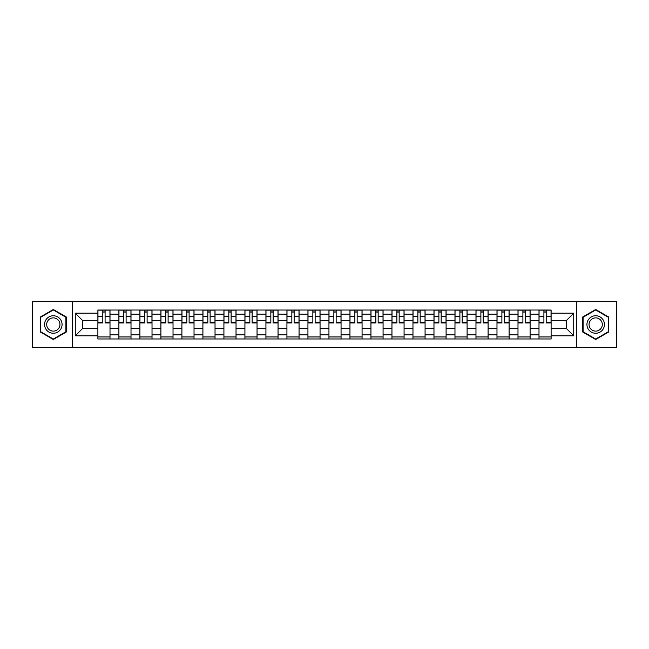 <?xml version="1.0" encoding="UTF-8"?>
<svg xmlns="http://www.w3.org/2000/svg" width="649" height="649" viewBox="0 0 649 649"><rect width="100%" height="100%" fill="white"/><g stroke="black" fill="none" stroke-linecap="round" stroke-linejoin="round"><path stroke-width="0.97" d="M576.426 347.588L616.55 347.588L616.55 301.412L32.45 301.412L32.45 347.588L576.426 347.588L576.426 301.412M118.897 338.973L118.897 314.132L110.005 314.132L110.005 338.973M110.005 314.132L110.005 310.027M118.897 314.132L118.897 310.027M131.009 310.027L131.009 338.973M139.9 338.973L139.9 310.027M152.02 310.027L152.02 338.973M160.903 338.973L160.903 310.027M173.023 310.027L173.023 338.973M181.907 338.973L181.907 310.027M194.027 310.027L194.027 338.973M202.91 338.973L202.91 310.027M215.03 310.027L215.03 338.973M223.921 338.973L223.921 310.027M236.033 310.027L236.033 338.973M244.924 338.973L244.924 310.027M257.045 310.027L257.045 338.973M265.928 338.973L265.928 310.027M278.048 310.027L278.048 338.973M286.931 338.973L286.931 310.027M299.051 310.027L299.051 338.973M307.942 338.973L307.942 310.027M320.054 310.027L320.054 338.973M328.946 338.973L328.946 310.027M341.058 310.027L341.058 338.973M349.949 338.973L349.949 310.027M362.069 310.027L362.069 338.973M370.952 338.973L370.952 310.027M383.072 310.027L383.072 338.973M391.955 338.973L391.955 310.027M404.076 310.027L404.076 338.973M412.967 338.973L412.967 310.027M425.079 310.027L425.079 338.973M433.97 338.973L433.97 310.027M446.09 310.027L446.09 338.973M454.973 338.973L454.973 310.027M467.093 310.027L467.093 338.973M475.977 338.973L475.977 310.027M488.097 310.027L488.097 338.973M496.98 338.973L496.98 310.027M509.1 310.027L509.1 338.973M517.991 338.973L517.991 310.027M530.103 310.027L530.103 338.973M538.995 338.973L538.995 310.027M538.995 328.678L530.103 328.678M517.991 328.678L509.1 328.678M496.98 328.678L488.097 328.678M475.977 328.678L467.093 328.678M454.973 328.678L446.09 328.678M433.97 328.678L425.079 328.678M412.967 328.678L404.076 328.678M391.955 328.678L383.072 328.678M370.952 328.678L362.069 328.678M349.949 328.678L341.058 328.678M328.946 328.678L320.054 328.678M307.942 328.678L299.051 328.678M286.931 328.678L278.048 328.678M265.928 328.678L257.045 328.678M244.924 328.678L236.033 328.678M223.921 328.678L215.03 328.678M202.91 328.678L194.027 328.678M181.907 328.678L173.023 328.678M160.903 328.678L152.02 328.678M139.9 328.678L131.009 328.678M118.897 328.678L110.005 328.678M538.995 320.322L530.103 320.322M517.991 320.322L509.1 320.322M496.98 320.322L488.097 320.322M475.977 320.322L467.093 320.322M454.973 320.322L446.09 320.322M433.97 320.322L425.079 320.322M412.967 320.322L404.076 320.322M391.955 320.322L383.072 320.322M370.952 320.322L362.069 320.322M349.949 320.322L341.058 320.322M328.946 320.322L320.054 320.322M307.942 320.322L299.051 320.322M286.931 320.322L278.048 320.322M265.928 320.322L257.045 320.322M244.924 320.322L236.033 320.322M223.921 320.322L215.03 320.322M202.91 320.322L194.027 320.322M181.907 320.322L173.023 320.322M160.903 320.322L152.02 320.322M139.9 320.322L131.009 320.322M118.897 320.322L110.005 320.322M82.407 328.678L97.885 328.678L97.885 320.322L82.407 320.322L82.407 328.678L75.268 335.809L75.268 313.191L97.885 313.191L97.885 320.322M551.115 320.322L551.115 328.678L566.593 328.678L566.593 320.322L551.115 320.322L551.115 310.027L97.885 310.027L97.885 313.191M551.115 313.191L573.732 313.191L573.732 335.809L551.115 335.809L551.115 328.678M97.885 328.678L97.885 338.973L551.115 338.973L551.115 335.809M97.885 335.809L75.268 335.809M72.574 347.588L72.574 301.412M66.312 316.996L53.323 309.5L40.327 316.996L40.327 332.004L53.323 339.5L66.312 332.004L66.312 316.996M608.673 316.996L595.677 309.5L582.688 316.996L582.688 332.004L595.677 339.5L608.673 332.004L608.673 316.996M110.005 336.953L97.885 336.953M102.802 312.047L105.089 312.047M131.009 336.953L118.897 336.953M123.805 312.047L126.101 312.047M152.02 336.953L139.9 336.953M144.816 312.047L147.104 312.047M173.023 336.953L160.903 336.953M165.82 312.047L168.107 312.047M194.027 336.953L181.907 336.953M186.823 312.047L189.11 312.047M215.03 336.953L202.91 336.953M207.826 312.047L210.114 312.047M236.033 336.953L223.921 336.953M228.829 312.047L231.125 312.047M257.045 336.953L244.924 336.953M249.841 312.047L252.128 312.047M278.048 336.953L265.928 336.953M270.844 312.047L273.132 312.047M299.051 336.953L286.931 336.953M291.847 312.047L294.135 312.047M320.054 336.953L307.942 336.953M312.85 312.047L315.138 312.047M341.058 336.953L328.946 336.953M333.862 312.047L336.15 312.047M362.069 336.953L349.949 336.953M354.865 312.047L357.153 312.047M383.072 336.953L370.952 336.953M375.868 312.047L378.156 312.047M404.076 336.953L391.955 336.953M396.872 312.047L399.159 312.047M425.079 336.953L412.967 336.953M417.875 312.047L420.171 312.047M446.09 336.953L433.97 336.953M438.886 312.047L441.174 312.047M467.093 336.953L454.973 336.953M459.89 312.047L462.177 312.047M488.097 336.953L475.977 336.953M480.893 312.047L483.181 312.047M509.1 336.953L496.98 336.953M501.896 312.047L504.184 312.047M530.103 336.953L517.991 336.953M522.899 312.047L525.195 312.047M551.115 336.953L538.995 336.953M543.911 312.047L546.198 312.047M75.268 313.191L82.407 320.322M566.593 328.678L573.732 335.809M566.593 320.322L573.732 313.191M105.089 322.488L109.941 322.488L109.941 322.951L105.089 322.951L105.089 310.157L109.941 310.157L107.247 310.157M109.941 322.488L109.941 310.157M102.802 311.909L105.089 311.909M100.652 310.157L97.958 310.157L97.958 322.951L102.802 322.951L102.802 310.157L100.855 310.157M97.958 310.157L107.044 310.157M126.101 322.488L130.944 322.488L130.944 322.951L126.101 322.951L126.101 310.157L130.944 310.157L128.251 310.157M130.944 322.488L130.944 310.157M123.805 311.909L126.101 311.909M121.655 310.157L118.962 310.157L118.962 322.951L123.805 322.951L123.805 310.157L121.858 310.157M118.962 310.157L128.048 310.157M147.104 322.488L151.947 322.488L151.947 322.951L147.104 322.951L147.104 310.157L151.947 310.157L149.254 310.157M151.947 322.488L151.947 310.157M144.816 311.909L147.104 311.909M142.658 310.157L139.965 310.157L139.965 322.951L144.816 322.951L144.816 310.157L142.861 310.157M139.965 310.157L149.051 310.157M45.738 328.873A8.753 8.753 0 0 0 57.696 332.077A8.753 8.753 0 0 0 60.901 320.127A8.753 8.753 0 0 0 48.943 316.923A8.753 8.753 0 0 0 45.738 328.873M47.58 327.81A6.628 6.628 0 0 0 56.633 330.236A6.628 6.628 0 0 0 59.059 321.19A6.628 6.628 0 0 0 50.005 318.764A6.628 6.628 0 0 0 47.58 327.81M53.323 309.962L65.906 317.231L65.906 331.769L53.323 339.038L40.733 331.769L40.733 317.231L53.323 309.962M588.099 328.873A8.753 8.753 0 0 0 600.057 332.077A8.753 8.753 0 0 0 603.262 320.127A8.753 8.753 0 0 0 591.304 316.923A8.753 8.753 0 0 0 588.099 328.873M589.941 327.81A6.628 6.628 0 0 0 598.995 330.236A6.628 6.628 0 0 0 601.42 321.19A6.628 6.628 0 0 0 592.367 318.764A6.628 6.628 0 0 0 589.941 327.81M595.677 309.962L608.267 317.231L608.267 331.769L595.677 339.038L583.094 331.769L583.094 317.231L595.677 309.962M168.107 322.488L172.958 322.488L172.958 322.951L168.107 322.951L168.107 310.157L172.958 310.157L170.265 310.157M172.958 322.488L172.958 310.157M165.82 311.909L168.107 311.909M163.662 310.157L160.968 310.157L160.968 322.951L165.82 322.951L165.82 310.157L163.864 310.157M160.968 310.157L170.062 310.157M189.11 322.488L193.962 322.488L193.962 322.951L189.11 322.951L189.11 310.157L193.962 310.157L191.268 310.157M193.962 322.488L193.962 310.157M186.823 311.909L189.11 311.909M184.665 310.157L181.98 310.157L181.98 322.951L186.823 322.951L186.823 310.157L184.868 310.157M181.98 310.157L191.066 310.157M210.114 322.488L214.965 322.488L214.965 322.951L210.114 322.951L210.114 310.157L214.965 310.157L212.272 310.157M214.965 322.488L214.965 310.157M207.826 311.909L210.114 311.909M205.676 310.157L202.983 310.157L202.983 322.951L207.826 322.951L207.826 310.157L205.879 310.157M202.983 310.157L212.069 310.157M231.125 322.488L235.968 322.488L235.968 322.951L231.125 322.951L231.125 310.157L235.968 310.157L233.275 310.157M235.968 322.488L235.968 310.157M228.829 311.909L231.125 311.909M226.679 310.157L223.986 310.157L223.986 322.951L228.829 322.951L228.829 310.157L226.882 310.157M223.986 310.157L233.072 310.157M252.128 322.488L256.972 322.488L256.972 322.951L252.128 322.951L252.128 310.157L256.972 310.157L254.278 310.157M256.972 322.488L256.972 310.157M249.841 311.909L252.128 311.909M247.683 310.157L244.989 310.157L244.989 322.951L249.841 322.951L249.841 310.157L247.886 310.157M244.989 310.157L254.083 310.157M273.132 322.488L277.983 322.488L277.983 322.951L273.132 322.951L273.132 310.157L277.983 310.157L275.29 310.157M277.983 322.488L277.983 310.157M270.844 311.909L273.132 311.909M268.686 310.157L265.993 310.157L265.993 322.951L270.844 322.951L270.844 310.157L268.889 310.157M265.993 310.157L275.087 310.157M294.135 322.488L298.986 322.488L298.986 322.951L294.135 322.951L294.135 310.157L298.986 310.157L296.293 310.157M298.986 322.488L298.986 310.157M291.847 311.909L294.135 311.909M289.697 310.157L287.004 310.157L287.004 322.951L291.847 322.951L291.847 310.157L289.892 310.157M287.004 310.157L296.09 310.157M315.138 322.488L319.989 322.488L319.989 322.951L315.138 322.951L315.138 310.157L319.989 310.157L317.296 310.157M319.989 322.488L319.989 310.157M312.85 311.909L315.138 311.909M310.701 310.157L308.007 310.157L308.007 322.951L312.85 322.951L312.85 310.157L310.903 310.157M308.007 310.157L317.093 310.157M336.15 322.488L340.993 322.488L340.993 322.951L336.15 322.951L336.15 310.157L340.993 310.157L338.299 310.157M340.993 322.488L340.993 310.157M333.862 311.909L336.15 311.909M331.704 310.157L329.011 310.157L329.011 322.951L333.862 322.951L333.862 310.157L331.907 310.157M329.011 310.157L338.097 310.157M357.153 322.488L361.996 322.488L361.996 322.951L357.153 322.951L357.153 310.157L361.996 310.157L359.303 310.157M361.996 322.488L361.996 310.157M354.865 311.909L357.153 311.909M352.707 310.157L350.014 310.157L350.014 322.951L354.865 322.951L354.865 310.157L352.91 310.157M350.014 310.157L359.108 310.157M378.156 322.488L383.007 322.488L383.007 322.951L378.156 322.951L378.156 310.157L383.007 310.157L380.314 310.157M383.007 322.488L383.007 310.157M375.868 311.909L378.156 311.909M373.71 310.157L371.017 310.157L371.017 322.951L375.868 322.951L375.868 310.157L373.913 310.157M371.017 310.157L380.111 310.157M399.159 322.488L404.011 322.488L404.011 322.951L399.159 322.951L399.159 310.157L404.011 310.157L401.317 310.157M404.011 322.488L404.011 310.157M396.872 311.909L399.159 311.909M394.722 310.157L392.028 310.157L392.028 322.951L396.872 322.951L396.872 310.157L394.917 310.157M392.028 310.157L401.114 310.157M420.171 322.488L425.014 322.488L425.014 322.951L420.171 322.951L420.171 310.157L425.014 310.157L422.321 310.157M425.014 322.488L425.014 310.157M417.875 311.909L420.171 311.909M415.725 310.157L413.032 310.157L413.032 322.951L417.875 322.951L417.875 310.157L415.928 310.157M413.032 310.157L422.118 310.157M441.174 322.488L446.017 322.488L446.017 322.951L441.174 322.951L441.174 310.157L446.017 310.157L443.324 310.157M446.017 322.488L446.017 310.157M438.886 311.909L441.174 311.909M436.728 310.157L434.035 310.157L434.035 322.951L438.886 322.951L438.886 310.157L436.931 310.157M434.035 310.157L443.121 310.157M462.177 322.488L467.02 322.488L467.02 322.951L462.177 322.951L462.177 310.157L467.02 310.157L464.335 310.157M467.02 322.488L467.02 310.157M459.89 311.909L462.177 311.909M457.732 310.157L455.038 310.157L455.038 322.951L459.89 322.951L459.89 310.157L457.934 310.157M455.038 310.157L464.132 310.157M483.181 322.488L488.032 322.488L488.032 322.951L483.181 322.951L483.181 310.157L488.032 310.157L485.338 310.157M488.032 322.488L488.032 310.157M480.893 311.909L483.181 311.909M478.735 310.157L476.041 310.157L476.041 322.951L480.893 322.951L480.893 310.157L478.938 310.157M476.041 310.157L485.136 310.157M504.184 322.488L509.035 322.488L509.035 322.951L504.184 322.951L504.184 310.157L509.035 310.157L506.342 310.157M509.035 322.488L509.035 310.157M501.896 311.909L504.184 311.909M499.746 310.157L497.053 310.157L497.053 322.951L501.896 322.951L501.896 310.157L499.949 310.157M497.053 310.157L506.139 310.157M525.195 322.488L530.038 322.488L530.038 322.951L525.195 322.951L525.195 310.157L530.038 310.157L527.345 310.157M530.038 322.488L530.038 310.157M522.899 311.909L525.195 311.909M520.749 310.157L518.056 310.157L518.056 322.951L522.899 322.951L522.899 310.157L520.952 310.157M518.056 310.157L527.142 310.157M546.198 322.488L551.042 322.488L551.042 322.951L546.198 322.951L546.198 310.157L551.042 310.157L548.348 310.157M551.042 322.488L551.042 310.157M543.911 311.909L546.198 311.909M541.753 310.157L539.059 310.157L539.059 322.951L543.911 322.951L543.911 310.157L541.956 310.157M539.059 310.157L548.145 310.157M517.991 314.132L509.1 314.132M496.98 314.132L488.097 314.132M475.977 314.132L467.093 314.132M454.973 314.132L446.09 314.132M433.97 314.132L425.079 314.132M412.967 314.132L404.076 314.132M391.955 314.132L383.072 314.132M370.952 314.132L362.069 314.132M349.949 314.132L341.058 314.132M328.946 314.132L320.054 314.132M307.942 314.132L299.051 314.132M286.931 314.132L278.048 314.132M265.928 314.132L257.045 314.132M244.924 314.132L236.033 314.132M223.921 314.132L215.03 314.132M202.91 314.132L194.027 314.132M181.907 314.132L173.023 314.132M160.903 314.132L152.02 314.132M139.9 314.132L131.009 314.132M538.995 314.132L530.103 314.132M517.991 334.868L509.1 334.868M496.98 334.868L488.097 334.868M475.977 334.868L467.093 334.868M454.973 334.868L446.09 334.868M433.97 334.868L425.079 334.868M412.967 334.868L404.076 334.868M391.955 334.868L383.072 334.868M370.952 334.868L362.069 334.868M349.949 334.868L341.058 334.868M328.946 334.868L320.054 334.868M307.942 334.868L299.051 334.868M286.931 334.868L278.048 334.868M265.928 334.868L257.045 334.868M244.924 334.868L236.033 334.868M223.921 334.868L215.03 334.868M202.91 334.868L194.027 334.868M181.907 334.868L173.023 334.868M160.903 334.868L152.02 334.868M139.9 334.868L131.009 334.868M118.897 334.868L110.005 334.868M538.995 334.868L530.103 334.868M105.089 316.696L109.941 316.696M97.958 322.488L102.802 322.488M97.958 316.696L102.802 316.696M126.101 316.696L130.944 316.696M118.962 322.488L123.805 322.488M118.962 316.696L123.805 316.696M147.104 316.696L151.947 316.696M139.965 322.488L144.816 322.488M139.965 316.696L144.816 316.696M168.107 316.696L172.958 316.696M160.968 322.488L165.82 322.488M160.968 316.696L165.82 316.696M189.11 316.696L193.962 316.696M181.98 322.488L186.823 322.488M181.98 316.696L186.823 316.696M210.114 316.696L214.965 316.696M202.983 322.488L207.826 322.488M202.983 316.696L207.826 316.696M231.125 316.696L235.968 316.696M223.986 322.488L228.829 322.488M223.986 316.696L228.829 316.696M252.128 316.696L256.972 316.696M244.989 322.488L249.841 322.488M244.989 316.696L249.841 316.696M273.132 316.696L277.983 316.696M265.993 322.488L270.844 322.488M265.993 316.696L270.844 316.696M294.135 316.696L298.986 316.696M287.004 322.488L291.847 322.488M287.004 316.696L291.847 316.696M315.138 316.696L319.989 316.696M308.007 322.488L312.85 322.488M308.007 316.696L312.85 316.696M336.15 316.696L340.993 316.696M329.011 322.488L333.862 322.488M329.011 316.696L333.862 316.696M357.153 316.696L361.996 316.696M350.014 322.488L354.865 322.488M350.014 316.696L354.865 316.696M378.156 316.696L383.007 316.696M371.017 322.488L375.868 322.488M371.017 316.696L375.868 316.696M399.159 316.696L404.011 316.696M392.028 322.488L396.872 322.488M392.028 316.696L396.872 316.696M420.171 316.696L425.014 316.696M413.032 322.488L417.875 322.488M413.032 316.696L417.875 316.696M441.174 316.696L446.017 316.696M434.035 322.488L438.886 322.488M434.035 316.696L438.886 316.696M462.177 316.696L467.02 316.696M455.038 322.488L459.89 322.488M455.038 316.696L459.89 316.696M483.181 316.696L488.032 316.696M476.041 322.488L480.893 322.488M476.041 316.696L480.893 316.696M504.184 316.696L509.035 316.696M497.053 322.488L501.896 322.488M497.053 316.696L501.896 316.696M525.195 316.696L530.038 316.696M518.056 322.488L522.899 322.488M518.056 316.696L522.899 316.696M546.198 316.696L551.042 316.696M539.059 322.488L543.911 322.488M539.059 316.696L543.911 316.696"/></g></svg>
